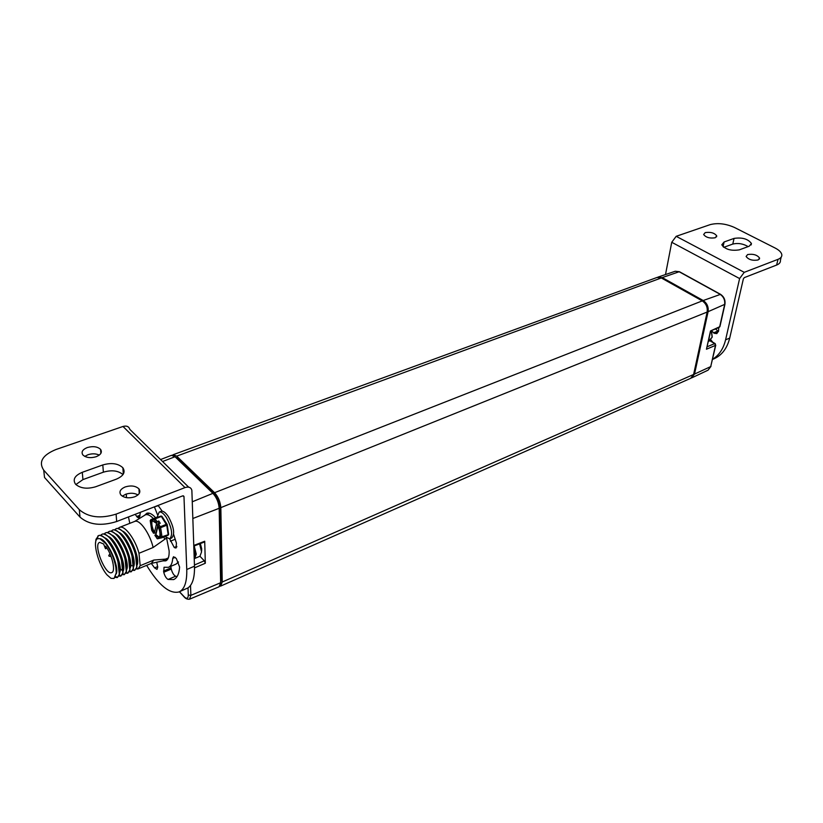 <?xml version="1.0" encoding="UTF-8"?>
<svg xmlns="http://www.w3.org/2000/svg" width="823" height="823" viewBox="0 0 823 823"><rect width="100%" height="100%" fill="white"/><g stroke="black" fill="none" stroke-linecap="round" stroke-linejoin="round"><path stroke-width="1.23" d="M665.498 274.553L671.743 242.281L739.61 278.555L725.588 339.837C723.407 348.798 719.076 355.269 712.595 359.219M712.523 342.059L710.877 339.878M711.617 330.897L714.261 333.305L716.833 333.603L718.602 330.825L718.736 327.636M781.181 257.157L780.41 260.315C780.667 262.342 779.402 263.926 776.614 265.057L744.301 277.618L743.375 278.853L729.713 338.078C727.11 348.438 721.802 355.382 713.767 358.9L712.543 359.435M715.671 329.035L718.458 331.618M744.239 272.331L778.013 259.338C780.811 258.206 782.076 256.642 781.809 254.616C781.336 252.291 779.083 250.079 775.071 248.001L734.414 227.446C725.783 223.64 717.697 222.704 710.156 224.638L676.187 236.314L744.239 272.331L739.61 278.555M676.187 236.314L671.743 242.281M739.311 249.853L749.239 246.2L751.44 243.515C748.045 238.917 742.243 237.209 734.044 238.413L724.106 241.983L721.802 244.791C725.258 249.42 731.091 251.108 739.311 249.853M747.613 254.554C753.251 253.7 757.242 254.893 759.598 258.124L758.106 259.986C752.479 260.86 748.477 259.677 746.111 256.447L747.613 254.554M705.218 232.611C710.65 231.808 714.487 232.909 716.74 235.903L715.187 237.775C709.765 238.577 705.918 237.487 703.644 234.493L705.218 232.611M748.138 246.602C743.118 243.67 738.005 242.826 732.789 244.061L723.798 247.322M691.258 378.035L694.53 374.064L708.099 311.68C708.685 306.907 707.05 303.193 703.202 300.518L662.248 277.598L657.536 277.3M724.888 304.51L719.991 326.32L719.168 327.441L719.94 326.556M715.249 343.644L714.703 343.572L715.496 345.372L715.249 343.644M710.619 331.35L706.453 349.23L710.486 330.959L719.168 327.441M709.364 337.049L708.778 339.704M657.001 277.464L661.311 277.948L702.266 300.889C706.113 303.564 707.749 307.277 707.152 312.051L693.614 374.465L690.744 378.292L220.749 586.048M175.392 457.074L177.686 458.534L213.599 493.234L213.023 493.461M661.311 277.948L176.678 456.137L173.2 454.697L172.429 455.212M176.678 456.137L214.566 492.699C218.27 496.804 220.358 501.783 220.831 507.626L222.231 582.015L220.657 586.089L219.823 586.213M220.636 582.777L221.222 579.618L220.574 579.906M213.599 493.234C217.282 497.339 219.371 502.308 219.844 508.141L221.222 579.618M171.441 455.345L175.042 456.734L212.91 493.347C216.603 497.462 218.692 502.452 219.175 508.295L220.636 582.725L219.062 586.789L189.496 599.216L190.874 595.358L190.514 585.451M179.414 591.758L188.025 587.869C192.592 584.68 194.742 577.458 194.485 566.203L191.862 490.292C190.998 487.35 188.714 486.455 185.01 487.597L122.997 426.468C126.608 425.491 128.892 426.458 129.828 429.369L188.662 487.154M128.47 516.937L129.797 523.346M146.638 565.35C158.788 585.276 169.559 594.144 178.941 591.963C184.455 589.546 187.068 582.056 186.759 569.495L183.971 496.444L182.593 495.899L116.66 521.525C101.229 526.35 89.018 524.879 80.006 517.101L79.306 509.684L80.006 517.101L44.524 477.474L43.722 470.17L79.306 509.684C88.349 517.441 100.612 518.922 116.105 514.118L185.01 487.597M140.476 512.266L139.169 518.109L137.328 517.225L139.961 516.196M137.328 517.225L135.157 514.334M126.279 494.037L126.526 497.658M163.036 560.875L165.742 560.854C168.201 559.784 169.332 556.461 169.137 550.865L166.596 538.047M155.66 517.739C152.193 513.984 149.261 512.482 146.875 513.243L144.714 515.177M151.298 563.416L154.601 567.88L157.718 566.574M156.74 562.222L157.749 567.14L157.008 569.382L154.601 567.88M173.653 534.497L176.431 543.149L176.009 548.036L174.229 547.47L169.672 538.808L164.888 536.545M162.193 511.176L158.098 505.425M154.498 506.824L158.294 505.682M157.409 514.498L154.518 507.153M172.727 558.395C172.346 563.323 170.917 566.296 168.427 567.314L164.034 567.263L163.746 572.263C164.744 575.977 166.195 578.363 168.077 579.443L173.612 579.587C177.079 578.137 179.085 573.97 179.62 567.057L176.307 558.447L173.54 556.718L172.727 558.395L175.227 557.346M122.997 426.468L56.026 449.492C42.446 455.088 38.342 461.981 43.722 470.17M102.803 464.944L82.279 472.309C74.728 475.56 72.486 479.531 75.551 484.212C80.407 488.43 87.145 489.274 95.756 486.732L116.413 479.13C123.532 475.992 125.682 472.207 122.874 467.762C118.152 463.421 111.465 462.485 102.803 464.944L103.379 472.186L82.938 479.593L75.87 484.552M96.157 456.724C90.437 458.339 86.014 457.753 82.886 454.965C81.014 452.022 82.495 449.553 87.331 447.537C93.081 445.963 97.484 446.57 100.571 449.368C102.391 452.259 100.931 454.708 96.157 456.724M134.674 496.825C128.82 498.584 124.222 497.966 120.878 494.962C118.851 491.804 120.281 489.129 125.189 486.938C131.073 485.2 135.661 485.848 138.953 488.872C140.928 491.979 139.499 494.633 134.674 496.825M123.008 474.583C118.142 470.571 111.599 469.779 103.379 472.186M84.779 456.405L87.958 454.728C92.145 453.422 95.921 453.545 99.274 455.098M122.318 496.187L125.682 494.242C130.322 492.73 134.416 492.956 137.966 494.921M193.806 546.091L204.433 541.997L204.711 541.246L205.328 563.251L194.516 567.87M194.753 558.447L199.948 556.255L204.299 560.802L205.328 563.251M168.674 567.212L176.009 564.125L178.509 561.986M168.077 579.443L175.597 576.223L177.038 576.614M175.597 576.223C173.704 575.164 172.264 572.777 171.266 569.084L170.803 566.317M168.293 557.973L165.505 559.126L153.829 560.041L140.188 565.699L138.048 568.919L136.258 568.95M166.555 538.016L153.129 547.501L138.984 553.272L140.188 565.699M134.766 570.288L136.947 567.047L134.622 570.349L132.822 570.37M138.202 568.858L151.37 563.385L153.829 560.041M131.824 565.761L131.011 565.041M136.947 567.047L135.723 554.609C130.62 539.178 124.51 530.454 117.38 528.428L116.136 528.705C121.238 526.257 131.917 540.865 135.507 554.692L136.741 567.129M129.437 571.666L130.939 571.81L129.365 571.79M131.351 571.707L133.491 568.477L132.236 556.029C127.092 540.516 120.971 531.771 113.862 529.796L112.658 530.063C117.73 527.625 128.409 542.264 132.019 556.111L133.285 568.559L131.176 571.779L129.777 570.853M127.874 573.158L130.024 569.917L128.738 557.459C123.563 541.873 117.422 533.109 110.323 531.164L109.171 531.432C114.222 529.004 124.89 543.674 128.522 557.541L129.808 570L127.719 573.22L125.898 573.22M117.205 535.269C124.026 540.732 131.238 558.303 130.312 565.967M120.775 533.952C127.565 539.446 134.674 556.77 133.789 564.444M124.335 532.646C131.094 538.16 138.099 555.237 137.256 562.922M115.796 533.87C123.728 537.831 133.233 561.564 130.229 567.993M119.345 532.522C127.267 536.534 136.68 560.041 133.707 566.522M122.874 531.185C130.806 535.248 140.105 558.519 137.163 565.051M111.115 531.216L112.658 530.063M114.592 529.837L116.136 528.705M118.059 528.469L119.592 527.348C124.726 524.889 135.404 539.456 138.984 553.272M105.087 537.933C113.029 541.729 122.822 566.162 119.726 572.448M108.667 536.575C116.609 540.423 126.3 564.619 123.234 570.956M112.237 535.217C120.179 539.127 129.777 563.086 126.742 569.475M106.424 539.25C113.348 544.631 120.858 562.953 119.808 570.565M110.025 537.923C116.917 543.334 124.324 561.399 123.327 569.022M113.625 536.596C120.477 542.028 127.791 559.846 126.824 567.489M99.83 538.654L97.546 538.715C92.104 540.711 98.06 564.537 107.052 574.927L110.992 578.322L114.078 578.456L116.269 572.777L115.848 567.273C114.006 557.922 110.58 549.97 105.57 543.417L99.83 538.654C107.587 539.332 119.736 567.191 116.187 573.991M105.57 543.417C112.679 553.354 116.249 562.911 116.29 572.108M105.591 546.184C112.062 554.188 116.043 571.656 111.681 572.613C105.406 575.709 92.865 544.065 99.696 542.367L103.616 543.982L105.498 548.725L105.591 546.184M116.269 572.777L115.848 567.273M96.198 539.209L96.404 539.888M124.407 574.598L126.536 571.357L125.23 558.889C120.004 543.221 113.862 534.446 106.784 532.543L105.673 532.81C110.704 530.382 121.362 545.093 125.014 558.971L126.331 571.45L124.263 574.66L122.432 574.649M119.006 575.946L120.662 576.11M120.96 576.028L123.038 572.808L121.701 560.329C116.444 544.579 110.282 535.783 103.225 533.921L102.165 534.178C107.165 531.761 117.812 546.513 121.495 560.412L122.833 572.901L120.786 576.1L118.944 576.079M117.442 577.489L119.541 574.259L118.173 561.77C112.864 545.947 106.692 537.131 99.655 535.31L98.637 535.567C103.616 533.15 114.263 547.933 117.956 561.862L119.325 574.351L117.298 577.551L115.148 577.417M95.519 543.345L95.982 539.291L98.637 535.567M100.622 535.361L102.165 534.178M104.13 533.973L105.673 532.81M107.628 532.594L109.171 531.432M121.722 570.174L120.888 569.218M112.885 562.531L113.018 563.179M109.037 556.173L108.759 555.463L109.037 556.173L111.084 556.482M153.129 547.501C149.981 533.613 139.622 519.046 134.735 521.412L134.581 521.473M144.364 515.455L145.476 514.797C147.636 514.097 150.3 515.373 153.448 518.613M163.87 536.956L164.507 538.849M165.505 559.126L162.8 560.905M199.948 556.255L201.563 551.914L199.588 543.859M168.622 534.405L168.046 535.269L168.55 534.004M158.458 523.932L160.279 526.761L166.421 524.313L167.172 524.457L166.771 525.228L161.359 516.453L155.218 518.881L157.028 521.7L158.788 521L160.218 523.233L157.368 525.197C159.508 529.415 160.351 532.995 159.878 535.917L158.808 537.429L155.012 535.032L155.886 534.683L157.903 526.257M151.658 529.971L153.5 533.201L156.267 533.078M155.989 532.656L157.646 525.743M158.026 524.169L158.788 521M153.5 533.201L154.467 532.46L156.812 522.615L155.928 522.965L157.028 521.7M155.928 522.965L152.173 520.599L151.082 522.163C150.64 525.095 151.473 528.644 153.592 532.81M154.467 532.46C152.348 528.294 151.514 524.745 151.957 521.813L152.615 520.517M166.976 524.22L162.11 516.618L160.876 516.093L161.936 516.371M156.02 522.595L154.21 519.776L154.734 518.511L155.218 518.881L154.21 519.776L150.218 520.527M150.784 519.663L160.876 516.093L150.804 519.652L150.28 520.908L151.72 530.362L153.51 533.17M155.012 535.032L155.105 535.67M156.874 538.468L168.159 534.734L166.771 525.228L160.629 527.687L162.049 537.213L161.411 537.8L160.691 537.182L159.271 527.666L160.279 526.761L160.629 527.687L159.271 527.666L157.45 524.827M161.678 537.81L157.44 538.808L154.919 535.423L157.44 538.808L168.046 535.269L161.946 537.738M159.24 537.162L155.886 534.683M157.131 517.183L159.168 512.081C161.195 511.556 163.582 513.357 166.339 517.461C171.945 527.955 173.056 535.063 169.692 538.808M169.795 538.767L171.709 537.985C175.093 534.24 173.982 527.131 168.386 516.649C165.618 512.554 163.232 510.764 161.195 511.278L161.092 511.32M712.492 341.977L712.111 341.308M776.614 265.057L778.013 259.338M725.588 339.837L729.713 338.078M662.248 277.598L679.14 271.744L720.043 294.253C723.684 296.743 725.207 300.22 724.631 304.695L719.672 326.762L710.486 330.959M658.122 277.053L675.22 271.261L679.675 271.837L720.351 294.223M708.099 311.68L724.94 304.263C725.475 300.035 724.014 296.722 720.578 294.336L703.202 300.518M718.386 331.576L714.261 333.305M717.625 331.144L713.5 332.873M709.889 340.763L714.703 343.572L707.214 346.75M706.453 349.23L715.496 345.372L710.733 366.585L708.047 370.175L691.917 377.778M715.753 345.176L710.733 366.585L694.53 374.064M711.35 331.021L712.101 337.214L708.377 341.494M177.686 458.534L177.12 458.74M220.636 582.725L190.874 595.358L188.292 595.029L188.025 587.869M179.486 591.727L184.959 597.529M184.064 596.696C186.759 599.237 188.169 598.691 188.292 595.029M194.485 566.203L186.759 569.495M136.669 516.535L140.023 515.229M183.982 496.588L183.19 495.796M116.66 521.525L116.105 514.118M82.279 472.309L82.938 479.593M175.042 456.734L162.563 461.518M212.91 493.347L192.304 501.783M219.175 508.295L192.87 518.49M204.711 541.246L193.786 545.454M204.299 560.802L194.444 565M163.489 571.08L171.009 567.901M163.746 572.263L171.266 569.084M170.392 541.205L175.258 539.219M174.229 547.47L176.842 546.39M174.888 547.84L176.719 547.079M105.725 547.912L106.589 547.573M194.66 558.488L196.265 554.146L194.207 545.937M193.858 547.809L195.205 554.023L194.197 557.778M219.844 508.141L219.175 508.408M693.614 374.465L222.231 582.015M707.152 312.051L220.831 507.626M702.266 300.889L214.566 492.699M734.044 238.413L732.789 244.061M724.106 241.983L723.067 246.735M156.915 517.245L150.804 519.652L150.249 520.887L151.895 530.64M675.22 271.261L679.448 271.713M710.074 340.629L715.033 343.52M710.99 366.379L708.047 370.175M711.484 330.959L712.234 337.029M709.015 341.226L712.214 337.132M179.404 591.768L184.085 596.84C185.535 598.65 187.335 599.442 189.496 599.216M183.334 495.816L183.971 496.444M123.316 474.11L122.874 467.762M100.571 449.368L100.89 453.339M138.953 488.872L139.231 493.471M160.567 459.553L171.565 455.294M133.223 569.465L134.386 570.421M118.563 528.572L118.646 527.882M136.659 568.076L137.78 569.002M97.546 538.715L97.916 535.938M117.236 577.571L115.683 576.326M101.404 534.58L101.28 535.526M120.693 576.131L119.345 575.04M104.871 533.232L104.758 534.117M124.129 574.701L122.833 573.641M108.338 531.884L108.225 532.728M127.565 573.271L126.31 572.242M105.498 548.725L106.969 548.149M108.759 555.463L110.004 553.858M134.735 521.412L119.592 527.348M134.663 521.443L145.362 514.838M149.467 513.233L145.476 514.797M151.319 563.405L163.561 560.741M167.81 558.982L163.849 560.628M657.114 277.423L173.2 454.697M751.111 244.945L751.44 243.515M759.598 258.124L759.351 259.142M716.74 235.903L716.535 236.88M201.728 549.949L201.522 551.173M200.37 543.561L201.738 548.962M168.046 535.269L168.643 534.364M167.254 524.868L168.592 534.034M161.966 516.381L161.174 516.021M162.11 516.618L167.018 524.23M159.168 512.081L161.195 511.278"/></g></svg>
